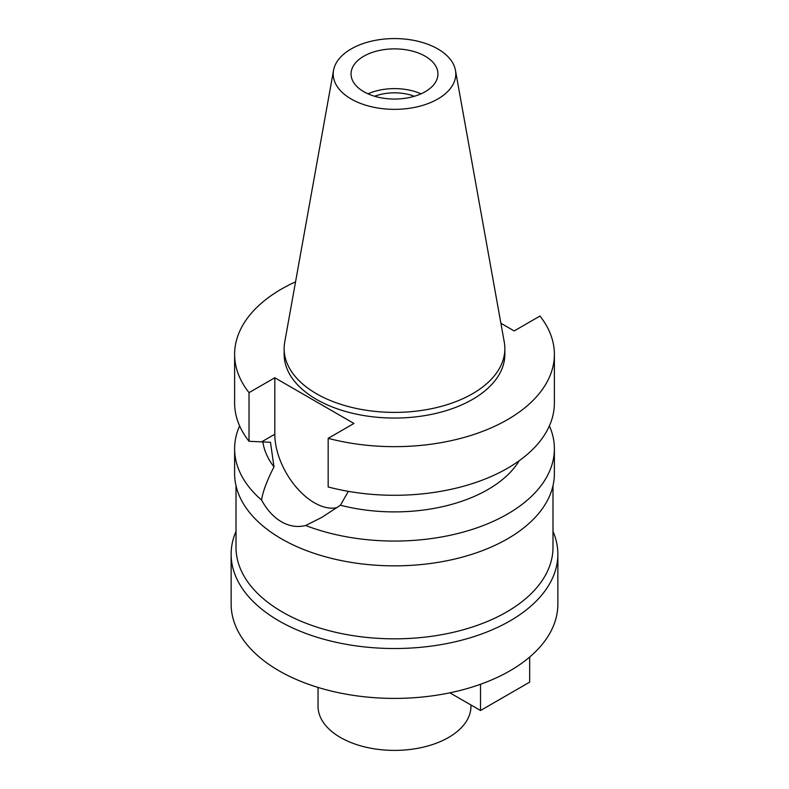 <?xml version="1.0" encoding="UTF-8"?>
<svg xmlns="http://www.w3.org/2000/svg" width="789" height="789" viewBox="0 0 789 789"><rect width="100%" height="100%" fill="white"/><g stroke="black" fill="none" stroke-linecap="round" stroke-linejoin="round"><path stroke-width="1.18" d="M351.164 48.948A61.286 35.387 180 0 1 415.004 40.614A61.286 35.387 180 0 1 455.46 70.32A61.286 35.387 180 0 1 437.836 98.99A61.286 35.387 180 0 1 368.157 105.913A61.286 35.387 180 0 1 333.54 70.32A61.286 35.387 180 0 1 351.164 48.948M363.778 56.226A43.444 25.08 0 0 0 351.056 73.969A43.444 25.08 0 0 0 377.872 97.136A43.444 25.08 0 0 0 425.222 91.702A43.444 25.08 0 0 0 437.944 73.969A43.444 25.08 0 0 0 411.128 50.792A43.444 25.08 0 0 0 363.778 56.226M455.46 70.32L504.27 342.101A110.352 63.712 180 0 1 504.852 348.679A110.352 63.712 180 0 1 472.532 393.731A110.352 63.712 180 0 1 352.269 407.538A110.352 63.712 180 0 1 284.148 348.679A110.352 63.712 180 0 1 284.73 342.101L333.54 70.32M284.148 348.679L284.148 354.35A110.352 63.712 0 0 0 352.269 413.209A110.352 63.712 0 0 0 472.532 399.402A110.352 63.712 0 0 0 504.852 354.35L504.852 348.679M500.877 323.253L514.191 330.936L539.972 316.054A159.881 92.303 180 0 1 554.381 354.35A159.881 92.303 180 0 1 507.554 419.62A159.881 92.303 180 0 1 328.165 438.339L353.945 423.456L274.809 377.763L249.028 392.646A159.881 92.303 180 0 1 234.619 354.35A159.881 92.303 180 0 1 281.446 289.08A159.881 92.303 180 0 1 295.559 281.841M234.619 354.35L234.619 402.972A159.881 92.303 0 0 0 249.028 441.278L270.479 442.304L274 466.861C266.968 480.57 262.826 491.626 261.563 500.039A159.881 92.303 180 0 1 234.619 448.754A159.881 92.303 180 0 1 239.609 425.863M249.028 392.646L249.028 441.278M337.081 507.613A55.96 32.31 60 0 1 314.377 502.771A55.96 32.31 60 0 1 274.809 434.236L274.809 377.763M554.381 354.35L554.381 402.972A159.881 92.303 0 0 1 507.554 468.252A159.881 92.303 0 0 1 328.165 486.961L328.165 438.339M262.865 441.85A132.079 76.257 0 0 0 274 466.861M261.563 500.039C266.988 509.95 273.615 517.199 281.446 521.785C289.376 526.302 297.453 527.535 305.678 525.504L321.665 517.485L340.434 505.216L348.324 491.35M234.619 448.754L234.619 473.538A159.881 92.303 0 0 0 333.313 558.819A159.881 92.303 0 0 0 507.554 538.818A159.881 92.303 0 0 0 554.381 473.538L554.381 448.754A159.881 92.303 180 0 1 507.554 514.024A159.881 92.303 180 0 1 305.678 525.504M340.434 505.216A132.079 76.257 0 0 0 487.888 489.565A132.079 76.257 0 0 0 519.231 460.727M549.391 425.863A159.881 92.303 180 0 1 554.381 448.754M236.01 485.689L236.01 547.329A158.49 91.504 0 0 0 333.846 631.871A158.49 91.504 0 0 0 506.568 612.027A158.49 91.504 0 0 0 552.99 547.329L552.99 485.689M552.99 531.362A163.362 94.315 180 0 1 557.862 554.213A163.362 94.315 180 0 1 510.01 620.904A163.362 94.315 180 0 1 331.982 641.349A163.362 94.315 180 0 1 231.138 554.213A163.362 94.315 180 0 1 236.01 531.362M231.138 554.213L231.138 604.088A163.362 94.315 0 0 0 331.982 691.223A163.362 94.315 0 0 0 510.01 670.778A163.362 94.315 0 0 0 557.862 604.088L557.862 554.213M318.036 687.426L318.036 706.254A76.464 44.145 0 0 0 365.238 747.035A76.464 44.145 0 0 0 448.566 737.468A76.464 44.145 0 0 0 470.964 706.254L470.964 704.991M414.383 96.268A36.146 20.869 0 0 0 374.617 96.268M367.97 93.832A43.444 25.08 180 0 1 421.03 93.832M529.675 657.05L529.675 682.13L480.521 710.504L449.878 692.821M480.521 684.27L480.521 710.504M261.701 441.81L274.809 434.236"/></g></svg>
